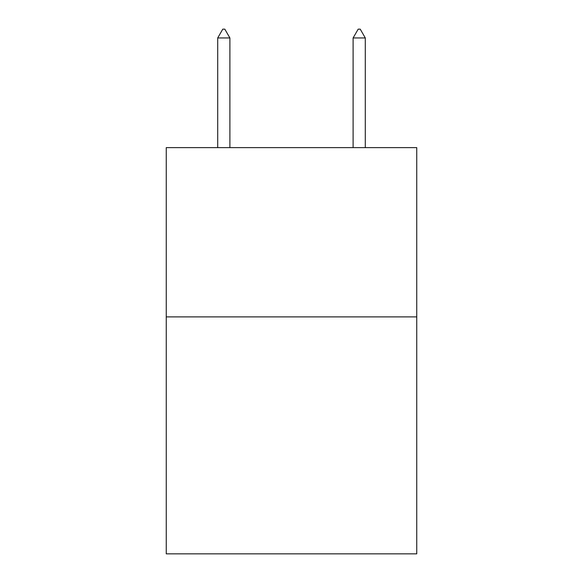 <?xml version="1.0" encoding="UTF-8"?>
<svg xmlns="http://www.w3.org/2000/svg" width="583" height="583" viewBox="0 0 583 583"><rect width="100%" height="100%" fill="white"/><g stroke="black" fill="none" stroke-linecap="round" stroke-linejoin="round"><path stroke-width="0.87" d="M416.75 316.89L416.75 553.85L166.25 553.85L166.25 147.63L416.75 147.63L416.75 316.89L166.25 316.89M229.891 37.953L224.812 29.15L222.779 29.15L217.707 37.953L229.891 37.953L229.891 147.63M217.707 37.953L217.707 147.63M358.188 29.15L360.221 29.15L365.293 37.953L353.109 37.953L358.188 29.15M365.293 147.63L365.293 37.953M353.109 147.63L353.109 37.953"/></g></svg>
